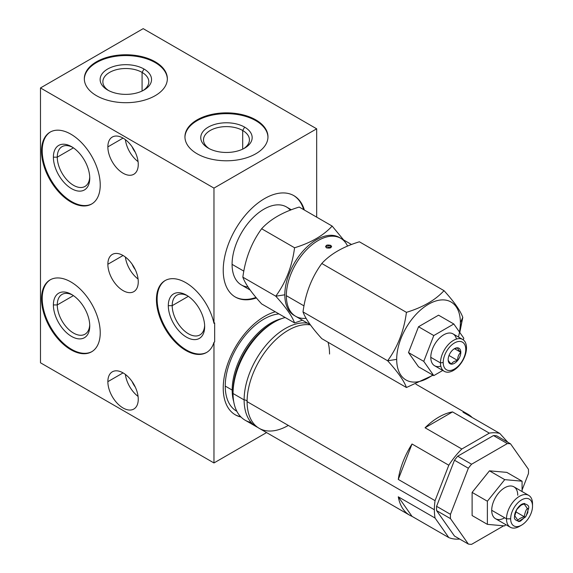 <?xml version="1.0" encoding="UTF-8"?>
<svg xmlns="http://www.w3.org/2000/svg" width="573" height="573" viewBox="0 0 573 573"><rect width="100%" height="100%" fill="white"/><g stroke="black" fill="none" stroke-linecap="round" stroke-linejoin="round"><path stroke-width="0.86" d="M316.668 217.131L316.668 128.81L143.186 28.65L40.482 87.948L143.186 28.65L316.668 128.81L213.965 188.109L316.668 128.81L316.668 217.131M40.482 362.788L40.482 87.948L213.965 188.109L213.965 323.308L214.66 322.907L214.66 341.931L213.965 342.332L213.965 462.955L266.567 432.586L213.965 462.955L213.965 342.332L214.66 341.931L214.66 322.907L213.965 323.308A41.514 23.966 -120 0 0 165.038 280.605A41.514 23.966 -120 0 0 165.038 328.537A41.514 23.966 -120 0 0 206.545 352.502A41.514 23.966 -120 0 0 213.965 342.332A41.514 23.966 60 0 1 168.777 334.346A41.514 23.966 60 0 1 168.777 279.115A41.514 23.966 60 0 1 213.965 323.308L213.965 188.109L40.482 87.948L40.482 362.788L213.965 462.955L40.482 362.788M197.105 153.772A41.514 23.966 180 0 1 197.105 119.879A41.514 23.966 180 0 1 255.809 119.879A41.514 23.966 180 0 1 255.809 153.772A41.514 23.966 180 0 1 197.105 153.772A41.514 23.966 0 0 0 242.343 158.965A41.514 23.966 0 0 0 267.971 136.825A41.514 23.966 0 0 0 255.809 119.879A41.514 23.966 0 0 0 210.57 114.679A41.514 23.966 0 0 0 184.943 136.825A41.514 23.966 0 0 0 197.105 153.772M96.479 95.677A41.514 23.966 180 0 1 96.479 61.784A41.514 23.966 180 0 1 155.19 61.784A41.514 23.966 180 0 1 155.19 95.677A41.514 23.966 180 0 1 96.479 95.677A41.514 23.966 0 0 0 141.724 100.877A41.514 23.966 0 0 0 167.345 78.73A41.514 23.966 0 0 0 155.19 61.784A41.514 23.966 0 0 0 109.952 56.591A41.514 23.966 0 0 0 84.324 78.73A41.514 23.966 0 0 0 96.479 95.677M256.425 297.946A58.539 33.8 -60 0 1 223.434 265.385A58.539 33.8 -60 0 1 264.626 198.566A58.539 33.8 -60 0 1 304.356 210.026A58.539 33.8 120 0 0 293.892 195.665A58.539 33.8 120 0 0 264.626 198.566A58.539 33.8 120 0 0 226.378 250.15A58.539 33.8 120 0 0 235.353 297.058A58.539 33.8 120 0 0 256.425 297.946M264.626 316.353A58.539 33.8 -60 0 1 275.305 311.805A58.539 33.8 120 0 0 264.626 316.353A58.539 33.8 120 0 0 226.378 367.938A58.539 33.8 120 0 0 235.353 414.852A58.539 33.8 120 0 0 241.011 417.044A58.539 33.8 -60 0 1 225.125 372.672A58.539 33.8 -60 0 1 264.626 316.353M165.382 280.412A41.514 23.966 -120 0 0 165.726 328.136A41.514 23.966 -120 0 0 206.889 352.302A41.514 23.966 60 0 1 165.726 328.136A41.514 23.966 60 0 1 165.382 280.412M168.304 305.66A25.713 14.848 60 0 1 186.483 295.159A25.713 14.848 60 0 1 204.668 326.653A25.713 14.848 60 0 1 186.483 337.146A25.713 14.848 60 0 1 168.304 305.66L172.194 305.66A22.963 13.258 -120 0 0 182.214 328.766A22.963 13.258 -120 0 0 199.913 334.919A22.963 13.258 -120 0 0 204.64 325.478A22.963 13.258 60 0 1 187.958 333.5A22.963 13.258 60 0 1 172.194 305.66L188.338 296.334L172.194 305.66A22.963 13.258 60 0 1 187.486 295.768A22.963 13.258 -120 0 0 176.95 295.145A22.963 13.258 -120 0 0 172.194 305.66L168.304 305.66A25.713 14.848 -120 0 0 186.483 337.146A25.713 14.848 -120 0 0 204.668 326.653L204.668 326.653A25.713 14.848 -120 0 0 186.483 295.159A25.713 14.848 -120 0 0 168.304 305.66M100.232 185.022A41.514 23.966 60 0 1 70.873 201.968A41.514 23.966 60 0 1 41.521 151.129A41.514 23.966 60 0 1 70.873 134.182A41.514 23.966 60 0 1 100.232 185.022A41.514 23.966 -120 0 0 82.111 143.243A41.514 23.966 -120 0 0 50.116 132.127A41.514 23.966 -120 0 0 41.521 151.129A41.514 23.966 -120 0 0 59.642 192.908A41.514 23.966 -120 0 0 91.63 204.024A41.514 23.966 -120 0 0 100.232 185.022M100.232 332.784A41.514 23.966 60 0 1 70.873 349.731A41.514 23.966 60 0 1 41.521 298.884A41.514 23.966 60 0 1 70.873 281.937A41.514 23.966 60 0 1 100.232 332.784A41.514 23.966 -120 0 0 82.111 291.005A41.514 23.966 -120 0 0 50.116 279.882A41.514 23.966 -120 0 0 41.521 298.884A41.514 23.966 -120 0 0 59.642 340.663A41.514 23.966 -120 0 0 91.63 351.786A41.514 23.966 -120 0 0 100.232 332.784M138.258 164.43A21.495 12.405 60 0 1 123.059 173.204A21.495 12.405 60 0 1 107.86 146.881A21.495 12.405 60 0 1 123.059 138.107A21.495 12.405 60 0 1 138.258 164.43A21.495 12.405 -120 0 0 128.875 142.799A21.495 12.405 -120 0 0 112.315 137.04A21.495 12.405 -120 0 0 107.86 146.881A21.495 12.405 -120 0 0 117.243 168.512A21.495 12.405 -120 0 0 133.803 174.271A21.495 12.405 -120 0 0 138.258 164.43M138.258 281.816A21.495 12.405 60 0 1 123.059 290.59A21.495 12.405 60 0 1 107.86 264.268A21.495 12.405 60 0 1 123.059 255.494A21.495 12.405 60 0 1 138.258 281.816A21.495 12.405 -120 0 0 128.875 260.192A21.495 12.405 -120 0 0 112.315 254.433A21.495 12.405 -120 0 0 107.86 264.268A21.495 12.405 -120 0 0 117.243 285.898A21.495 12.405 -120 0 0 133.803 291.657A21.495 12.405 -120 0 0 138.258 281.816M138.258 399.209A21.495 12.405 60 0 1 123.059 407.983A21.495 12.405 60 0 1 107.86 381.661A21.495 12.405 60 0 1 123.059 372.887A21.495 12.405 60 0 1 138.258 399.209A21.495 12.405 -120 0 0 128.875 377.578A21.495 12.405 -120 0 0 112.315 371.82A21.495 12.405 -120 0 0 107.86 381.661A21.495 12.405 -120 0 0 117.243 403.292A21.495 12.405 -120 0 0 133.803 409.05A21.495 12.405 -120 0 0 138.258 399.209M73.416 295.618L57.271 304.936A22.963 13.258 -120 0 0 67.299 328.05A22.963 13.258 -120 0 0 84.997 334.202A22.963 13.258 -120 0 0 89.725 324.762A22.963 13.258 60 0 1 73.043 332.784A22.963 13.258 60 0 1 57.271 304.936L73.416 295.618M72.57 295.052A22.963 13.258 -120 0 0 62.027 294.422A22.963 13.258 -120 0 0 57.271 304.936A22.963 13.258 60 0 1 72.57 295.052M53.389 304.936L57.271 304.936L53.389 304.936A25.713 14.848 -120 0 0 71.568 336.43A25.713 14.848 -120 0 0 89.753 325.93A25.713 14.848 -120 0 0 71.568 294.443A25.713 14.848 -120 0 0 53.389 304.936A25.713 14.848 60 0 1 71.568 294.443A25.713 14.848 60 0 1 89.753 325.93L89.753 325.93A25.713 14.848 60 0 1 71.568 336.43A25.713 14.848 60 0 1 53.389 304.936M42.216 298.49A41.514 23.966 -120 0 0 60.108 340.025A41.514 23.966 -120 0 0 91.974 351.578A41.514 23.966 60 0 1 60.108 340.025A41.514 23.966 60 0 1 42.216 298.49L41.521 298.884L42.216 298.49A41.514 23.966 60 0 1 50.467 279.688A41.514 23.966 -120 0 0 42.216 298.49M91.974 203.823A41.514 23.966 60 0 1 60.108 192.263A41.514 23.966 60 0 1 42.216 150.728L41.521 151.129L42.216 150.728A41.514 23.966 60 0 1 50.467 131.926A41.514 23.966 -120 0 0 42.216 150.728A41.514 23.966 -120 0 0 60.108 192.263A41.514 23.966 -120 0 0 91.974 203.823M53.389 157.174A25.713 14.848 60 0 1 71.568 146.681A25.713 14.848 60 0 1 89.753 178.174A25.713 14.848 60 0 1 71.568 188.667A25.713 14.848 60 0 1 53.389 157.174L57.271 157.174A22.963 13.258 60 0 1 72.57 147.29A22.963 13.258 -120 0 0 62.027 146.667A22.963 13.258 -120 0 0 57.271 157.174L53.389 157.174A25.713 14.848 -120 0 0 71.568 188.667A25.713 14.848 -120 0 0 89.753 178.174A25.713 14.848 -120 0 0 71.568 146.681A25.713 14.848 -120 0 0 53.389 157.174M89.725 177A22.963 13.258 60 0 1 73.043 185.022A22.963 13.258 60 0 1 57.271 157.174A22.963 13.258 -120 0 0 67.299 180.287A22.963 13.258 -120 0 0 84.997 186.44A22.963 13.258 -120 0 0 89.725 177M73.416 147.855L57.271 157.174L73.416 147.855M142.075 91.043L142.075 72.399A22.963 13.258 0 0 0 117.05 69.526A22.963 13.258 0 0 0 102.868 81.774A22.963 13.258 0 0 0 108.677 90.591A22.963 13.258 180 0 1 110.073 72.134A22.963 13.258 180 0 1 142.075 72.399L142.075 91.043M142.992 90.591A22.963 13.258 0 0 0 148.801 81.774A22.963 13.258 0 0 0 142.075 72.399A22.963 13.258 180 0 1 142.992 90.591M144.016 69.032L142.075 72.399L144.016 69.032A25.713 14.848 0 0 0 107.652 69.032A25.713 14.848 0 0 0 107.652 90.025A25.713 14.848 0 0 0 144.016 90.025A25.713 14.848 0 0 0 144.016 69.032A25.713 14.848 180 0 1 144.016 90.025A25.713 14.848 180 0 1 107.652 90.025L107.652 90.025A25.713 14.848 180 0 1 107.652 69.032A25.713 14.848 180 0 1 144.016 69.032M155.19 62.586A41.514 23.966 0 0 0 110.267 57.314A41.514 23.966 0 0 0 84.331 79.131A41.514 23.966 180 0 1 110.267 57.314A41.514 23.966 180 0 1 155.19 62.586L155.19 61.784L155.19 62.586A41.514 23.966 180 0 1 167.345 79.131A41.514 23.966 0 0 0 155.19 62.586M242.694 130.494L242.694 149.138L242.694 130.494A22.963 13.258 0 0 0 217.668 127.621A22.963 13.258 0 0 0 203.494 139.869A22.963 13.258 0 0 0 209.303 148.686A22.963 13.258 180 0 1 210.699 130.221A22.963 13.258 180 0 1 242.694 130.494L244.635 127.127A25.713 14.848 0 0 0 208.278 127.127A25.713 14.848 0 0 0 208.278 148.121L208.278 148.121A25.713 14.848 0 0 0 244.635 148.121A25.713 14.848 0 0 0 244.635 127.127L242.694 130.494A22.963 13.258 180 0 1 243.611 148.686A22.963 13.258 0 0 0 249.42 139.869A22.963 13.258 0 0 0 242.694 130.494M255.809 120.681A41.514 23.966 0 0 0 210.893 115.409A41.514 23.966 0 0 0 184.95 137.226A41.514 23.966 180 0 1 210.893 115.409A41.514 23.966 180 0 1 255.809 120.681L255.809 119.879L255.809 120.681A41.514 23.966 180 0 1 267.963 137.226A41.514 23.966 0 0 0 255.809 120.681M244.635 127.127A25.713 14.848 180 0 1 244.635 148.121A25.713 14.848 180 0 1 208.278 148.121A25.713 14.848 180 0 1 208.278 127.127A25.713 14.848 180 0 1 244.635 127.127M138.079 161.636A21.495 12.405 60 0 1 125.387 139.662A21.495 12.405 -120 0 0 138.079 161.636M123.059 138.107L107.86 146.881L123.059 138.107M135.249 152.217A13.788 7.958 60 0 1 132.134 146.817A13.788 7.958 -120 0 0 135.249 152.217M138.079 279.022A21.495 12.405 60 0 1 125.387 257.048A21.495 12.405 -120 0 0 138.079 279.022M123.059 255.494L107.86 264.268L123.059 255.494M135.249 269.604A13.788 7.958 60 0 1 132.134 264.21A13.788 7.958 -120 0 0 135.249 269.604M138.079 396.416A21.495 12.405 60 0 1 125.387 374.441A21.495 12.405 -120 0 0 138.079 396.416M123.059 372.887L107.86 381.661L123.059 372.887M135.249 386.997A13.788 7.958 60 0 1 132.134 381.597A13.788 7.958 -120 0 0 135.249 386.997M256.002 297.451A58.539 33.8 -60 0 1 235.009 296.857A58.539 33.8 -60 0 0 256.002 297.451M293.541 195.465A58.539 33.8 -60 0 1 303.661 209.625A58.539 33.8 -60 0 0 293.541 195.465M290.353 210.162A45.045 26.007 120 0 0 254.627 216.15A45.045 26.007 120 0 0 232.079 264.354A45.045 26.007 120 0 0 248.066 287.016M250.157 290.024L241.405 284.974A45.045 26.007 -60 0 1 232.079 264.354L243.833 271.136L232.079 264.354A45.045 26.007 -60 0 1 251.74 219.015A45.045 26.007 -60 0 1 286.45 206.953L291.356 209.782M242.845 277.182C245.244 283.857 251.504 292.767 261.632 303.912L294.572 322.928L302.429 320.2L294.572 322.928L261.632 303.912C251.504 292.767 245.244 283.857 242.845 277.182L275.778 296.198C285.906 307.336 292.173 316.246 294.572 322.928C292.173 316.246 285.906 307.336 275.778 296.198L242.845 277.182C245.244 258.803 251.504 242.666 261.632 228.749L294.572 247.765C292.173 266.144 285.906 282.281 275.778 296.198L284.817 294.801A45.045 26.007 120 0 0 294.923 315.838A45.045 26.007 -60 0 1 284.817 294.801L275.778 296.198C285.906 282.281 292.173 266.144 294.572 247.765C310.96 242.766 323.487 235.532 332.154 226.07L299.213 207.054C282.826 212.053 270.298 219.287 261.632 228.749C251.504 242.666 245.244 258.803 242.845 277.182M343.628 239.958L332.154 226.07L343.628 239.958M339.939 237.859A45.045 26.007 120 0 0 304.979 248.947A45.045 26.007 120 0 0 284.817 294.801A45.045 26.007 -60 0 1 304.979 248.947A45.045 26.007 -60 0 1 339.939 237.859M261.632 228.749C270.298 219.287 282.826 212.053 299.213 207.054L332.154 226.07C323.487 235.532 310.96 242.766 294.572 247.765L261.632 228.749M306.089 318.302A45.045 26.007 -60 0 1 286.342 295.682A45.045 26.007 -60 0 1 311.905 244.864A45.045 26.007 -60 0 1 347.56 246.096M310.322 324.755L295.675 316.303A45.045 26.007 -60 0 1 286.342 295.682L303.998 305.875L286.342 295.682A45.045 26.007 -60 0 1 306.003 250.351A45.045 26.007 -60 0 1 340.72 238.282L351.514 244.513M326.452 247.844C330.664 248.532 332.096 247.701 330.757 245.366C326.546 244.499 325.113 245.323 326.452 247.844L331.645 246.562L330.757 245.366L330.757 247.765L330.757 245.366L325.564 246.562L326.452 247.844M303.01 311.913C305.409 318.595 311.669 327.505 321.797 338.65L406.429 387.513L433.073 375.215L406.429 387.513L321.797 338.65C311.669 327.505 305.409 318.595 303.01 311.913L387.642 360.775C397.762 371.92 404.029 380.83 406.429 387.513C404.029 380.83 397.762 371.92 387.642 360.775L303.01 311.913C305.409 293.541 311.669 277.396 321.797 263.487L406.429 312.349C404.029 330.721 397.762 346.866 387.642 360.775L396.688 359.378A45.031 26 120 0 0 432.73 375.014A45.031 26 -60 0 1 396.688 359.378L387.642 360.775C397.762 346.866 404.029 330.721 406.429 312.349C422.817 307.343 435.344 300.116 444.011 290.654L359.378 241.792C342.983 246.791 330.463 254.025 321.797 263.487C311.669 277.396 305.409 293.541 303.01 311.913M458.486 337.039L462.798 317.385C460.398 310.702 454.138 301.792 444.011 290.654C454.138 301.792 460.398 310.702 462.798 317.385L459.79 332.498M459.439 331.996A45.031 26 120 0 0 460.377 322.606L462.798 317.385L460.377 322.606A45.031 26 120 0 0 428.532 304.227A45.031 26 120 0 0 396.688 359.378A45.031 26 -60 0 1 428.532 304.227A45.031 26 -60 0 1 460.377 322.606A45.031 26 -60 0 1 459.439 331.996M321.797 263.487C330.463 254.025 342.983 246.791 359.378 241.792L444.011 290.654C435.344 300.116 422.817 307.343 406.429 312.349L321.797 263.487M438.546 315.179L418.519 326.746L408.499 352.56L418.519 366.806L433.782 375.623L418.519 366.806L408.499 352.56L423.769 361.37L408.499 352.56L418.519 326.746L433.782 335.556L418.519 326.746L438.546 315.179L453.816 323.989L438.546 315.179M442.75 370.445L433.782 375.623L423.769 361.37L433.782 335.556L453.816 323.989L463.829 338.242L463.22 339.81L463.829 338.242L453.816 323.989L433.782 335.556L423.769 361.37L433.782 375.623L442.75 370.445M440.816 366.154A18.4 10.622 -60 0 1 430.789 357.323A18.4 10.622 -60 0 1 442.299 335.749A18.4 10.622 -60 0 1 456.466 339.051M440.472 362.91A18.4 10.622 120 0 0 444.283 371.333A18.4 10.622 120 0 0 458.464 366.405A18.4 10.622 120 0 0 466.494 347.89A18.4 10.622 -60 0 1 453.487 370.423A18.4 10.622 -60 0 1 440.472 362.91L443.208 362.487A15.951 9.204 120 0 0 454.489 368.998A15.951 9.204 120 0 0 465.763 349.466L466.494 347.89L465.763 349.466A15.951 9.204 120 0 0 454.489 342.955A15.951 9.204 120 0 0 443.208 362.487A15.951 9.204 120 0 0 454.489 368.998A15.951 9.204 120 0 0 465.763 349.466A15.951 9.204 120 0 0 454.489 342.955A15.951 9.204 120 0 0 443.208 362.487L440.472 362.91A18.4 10.622 -60 0 1 453.487 340.376A18.4 10.622 -60 0 1 466.494 347.89A18.4 10.622 120 0 0 462.683 339.467A18.4 10.622 120 0 0 448.509 344.394A18.4 10.622 120 0 0 440.472 362.91L430.789 357.323L440.472 362.91M444.283 371.333L434.599 365.746A18.4 10.622 -60 0 1 430.789 357.323A18.4 10.622 -60 0 1 438.818 338.801A18.4 10.622 -60 0 1 452.999 333.873L462.683 339.467M448.158 359.629A8.953 5.171 -60 0 1 451.323 351.471A8.953 5.171 -60 0 1 457.648 347.818A8.953 5.171 -60 0 1 460.814 352.323A8.953 5.171 -60 0 1 457.648 360.481A8.953 5.171 -60 0 1 451.323 364.134A8.953 5.171 -60 0 1 448.158 359.629A8.953 5.171 120 0 0 451.323 364.134A8.953 5.171 120 0 0 457.648 360.481L449.003 355.489L457.648 360.481A8.953 5.171 120 0 0 460.814 352.323L454.554 348.706L460.814 352.323A8.953 5.171 120 0 0 457.648 347.818A8.953 5.171 120 0 0 454.489 348.671A8.953 5.171 120 0 0 451.323 351.471A8.953 5.171 120 0 0 448.158 359.629C448.072 360.474 449.125 361.978 451.323 364.134C449.125 361.978 448.072 360.474 448.158 359.629M454.052 348.936L457.648 347.818C457.569 348.663 458.622 350.167 460.814 352.323C458.622 354.386 457.569 357.101 457.648 360.481C454.403 361.04 452.29 362.258 451.323 364.134C452.29 362.258 454.403 361.04 457.648 360.481C457.569 357.101 458.622 354.386 460.814 352.323C458.622 350.167 457.569 348.663 457.648 347.818L454.052 348.936M240.696 416.721A58.539 33.8 -60 0 1 235.009 414.644A58.539 33.8 -60 0 0 240.696 416.721M236.85 411.292L236.57 411.135A54.714 31.587 -60 0 1 225.239 386.087A54.714 31.587 -60 0 1 278.951 313.911A54.714 31.587 120 0 0 225.239 386.087A54.714 31.587 120 0 0 236.85 411.285M225.239 386.087L232.18 390.091A54.714 31.587 120 0 0 233.705 401.63A54.714 31.587 120 0 1 232.18 390.091L225.239 386.087M281.622 318.638A54.714 31.587 120 0 0 232.18 390.091A2.944 1.698 180 0 1 233.046 391.295A55.574 32.088 -60 0 1 272.34 323.229A55.574 32.088 -60 0 0 233.046 391.295A2.944 1.698 0 0 0 232.18 390.091A54.714 31.587 120 0 1 281.622 318.638M256.195 426.599A58.296 33.657 120 0 0 257.721 427.394A58.296 33.657 120 0 1 244.127 399.911A58.296 33.657 120 0 1 265.593 345.741A58.296 33.657 120 0 1 307.637 323.208A58.296 33.657 120 0 0 265.593 345.741A58.296 33.657 120 0 0 244.127 399.911A2.944 1.698 180 0 1 247.099 401.616A2.944 1.698 0 0 0 244.127 399.911L233.046 393.515L244.127 399.911A58.296 33.657 120 0 0 256.195 426.599L245.115 420.202A58.296 33.657 -60 0 1 233.046 393.515L233.046 391.295L233.046 393.515A58.296 33.657 120 0 0 251.189 422.48M288.319 425.424A58.296 33.657 -60 0 1 247.099 401.63A58.296 33.657 -60 0 1 247.106 400.67A58.296 33.657 -60 0 1 287.488 330.721A58.296 33.657 -60 0 1 310.416 324.891A58.296 33.657 -60 0 0 268.465 347.575A58.296 33.657 -60 0 0 247.099 401.63L434.363 509.748L247.099 401.63A58.296 33.657 -60 0 0 259.168 428.318L409.659 515.199A58.296 33.657 120 0 0 412.023 516.359L448.802 537.589A58.296 33.657 120 0 0 459.661 539.043A58.296 33.657 120 0 1 448.802 537.589L412.023 516.359L398.278 496.805A58.296 33.657 120 0 0 409.659 515.199M328.064 342.267A58.296 33.657 -60 0 1 329.539 354.035M233.046 393.515A58.296 33.657 -60 0 1 285.196 317.514A58.296 33.657 120 0 0 274.266 322.119A58.296 33.657 120 0 0 233.046 393.515M515.435 450.786A58.296 33.657 120 0 0 515.392 450.629L515.091 450.292L515.392 450.629A58.296 33.657 120 0 1 515.435 450.786M472.138 417.473A58.296 33.657 120 0 0 467.948 414.229A58.296 33.657 120 0 0 463.041 412.223L499.821 433.453A58.296 33.657 120 0 0 489.328 433.138L452.548 411.908A58.296 33.657 120 0 0 425.059 427.773L461.838 449.01A58.296 33.657 120 0 0 448.802 465.226L412.023 443.996A58.296 33.657 120 0 0 398.278 479.422L435.057 500.652A58.296 33.657 120 0 0 434.363 509.748A58.296 33.657 120 0 0 435.057 518.035L398.278 496.805L435.057 518.035L448.802 537.589L435.057 518.035A58.296 33.657 120 0 1 434.363 509.748A58.296 33.657 120 0 1 435.057 500.652L398.278 479.422L412.023 443.996L448.802 465.226L435.057 500.652L448.802 465.226A58.296 33.657 120 0 1 461.838 449.01L425.059 427.773L452.548 411.908L489.328 433.138L461.838 449.01L489.328 433.138A58.296 33.657 120 0 1 499.821 433.453L463.041 412.223A58.296 33.657 120 0 1 472.138 417.473M507.814 442.27L499.821 433.453L507.814 442.27M454.475 460.219A55.201 31.873 -60 0 1 457.698 456.208L493.468 435.559A55.201 31.873 -60 0 1 496.691 435.845L510.564 443.86A55.201 31.873 120 0 0 507.341 443.574L471.579 464.223A55.201 31.873 120 0 0 468.356 468.234L454.475 460.219A55.201 31.873 -60 0 1 457.698 456.208L471.579 464.223A55.201 31.873 120 0 0 468.356 468.234L450.471 514.325L436.59 506.31L454.475 460.219L468.356 468.234L450.471 514.325A55.201 31.873 120 0 0 450.471 518.622L468.356 544.064A55.201 31.873 120 0 0 471.579 544.35L503.688 525.813L471.579 544.35A55.201 31.873 120 0 1 468.356 544.064L454.475 536.049L436.59 510.607A55.201 31.873 -60 0 1 436.59 506.31L454.475 460.219M412.023 443.996A58.296 33.657 120 0 0 398.278 479.422L412.023 443.996M452.548 411.908A58.296 33.657 120 0 0 425.059 427.773L452.548 411.908M398.278 496.805A58.296 33.657 120 0 0 412.023 516.359L398.278 496.805M522.075 490.03L528.449 473.599A55.201 31.873 120 0 0 528.449 469.301L510.564 443.86L496.691 435.845A55.201 31.873 -60 0 0 493.468 435.559L507.341 443.574L493.468 435.559L457.698 456.208L471.579 464.223L507.341 443.574A55.201 31.873 120 0 1 510.564 443.86L528.449 469.301A55.201 31.873 120 0 1 528.449 473.599L522.075 490.03M472.109 515.542L472.109 492.408L489.464 470.827L506.811 472.381L489.464 470.827L472.109 492.408L472.109 515.542L487.379 524.359L487.379 501.225L472.109 492.408L487.379 501.225L504.727 479.644L489.464 470.827L504.727 479.644L522.075 481.191L506.811 472.381L522.075 481.191L522.075 491.541L522.075 481.191L504.727 479.644L487.379 501.225L487.379 524.359L472.109 515.542M454.475 536.049L468.356 544.064L450.471 518.622L436.59 510.607L450.471 518.622A55.201 31.873 120 0 1 450.471 514.325L436.59 506.31A55.201 31.873 -60 0 0 436.59 510.607L454.475 536.049M505.758 524.617L504.727 525.907L487.379 524.359L504.727 525.907L505.758 524.617M504.727 517.799A18.4 10.622 -60 0 1 491.713 510.285A18.4 10.622 -60 0 1 504.727 487.752A18.4 10.622 -60 0 1 517.741 495.265M510.307 527.246L495.53 518.708A18.4 10.622 -60 0 1 491.713 510.285L506.496 518.823A18.4 10.622 120 0 0 510.307 527.246A18.4 10.622 120 0 0 520.592 525.656M491.713 510.285A18.4 10.622 -60 0 1 499.749 491.77A18.4 10.622 -60 0 1 513.931 486.842L528.707 495.373A18.4 10.622 120 0 0 514.533 500.301A18.4 10.622 120 0 0 506.496 518.823L491.713 510.285M521.588 525.133L519.51 526.336A18.4 10.622 -60 0 1 506.496 518.823L510.658 518.823A15.457 8.924 120 0 0 521.588 525.133A15.457 8.924 120 0 0 532.518 506.203A15.457 8.924 120 0 0 521.588 499.892A15.457 8.924 120 0 0 510.658 518.823A15.457 8.924 120 0 0 521.588 525.133A15.457 8.924 120 0 0 532.518 506.203L532.518 503.796L532.518 506.203A15.457 8.924 120 0 0 521.588 499.892A15.457 8.924 120 0 0 510.658 518.823L506.496 518.823A18.4 10.622 -60 0 1 519.51 496.282A18.4 10.622 -60 0 1 532.518 503.796A18.4 10.622 120 0 0 528.707 495.373M514.583 516.56C513.909 518.708 515.141 520.22 518.264 521.093C515.141 520.22 513.909 518.708 514.583 516.56C514.167 510.958 521.158 502.084 524.918 503.932C528.041 504.806 529.266 506.317 528.6 508.466L526.129 516.058L520.456 521.151M519.74 521.387L519.117 521.509M517.949 520.356L514.79 515.872C514.575 513.938 515.628 511.223 517.949 507.742C519.955 505.658 522.053 504.448 524.252 504.097L527.411 508.588C526.05 509.612 524.997 512.319 524.252 516.717L515.664 511.761L524.252 516.717C520.649 517.877 518.551 519.088 517.949 520.356L514.79 515.872C514.575 513.938 515.628 511.223 517.949 507.742C519.955 505.658 522.053 504.448 524.252 504.097L527.411 508.588C526.05 509.612 524.997 512.319 524.252 516.717C520.649 517.877 518.551 519.088 517.949 520.356M524.653 503.459L524.066 503.509M523.443 503.638L522.726 503.868M521.896 504.247L516.645 509.633L514.683 516.216M528.6 508.466C529.266 506.317 528.041 504.806 524.918 503.932M518.515 521.552L525.42 517.075L527.819 512.627L528.005 508.523M287.488 330.721L288.226 330.284M274.266 322.119L272.34 323.229M415.883 384.168L467.948 414.229"/></g></svg>
